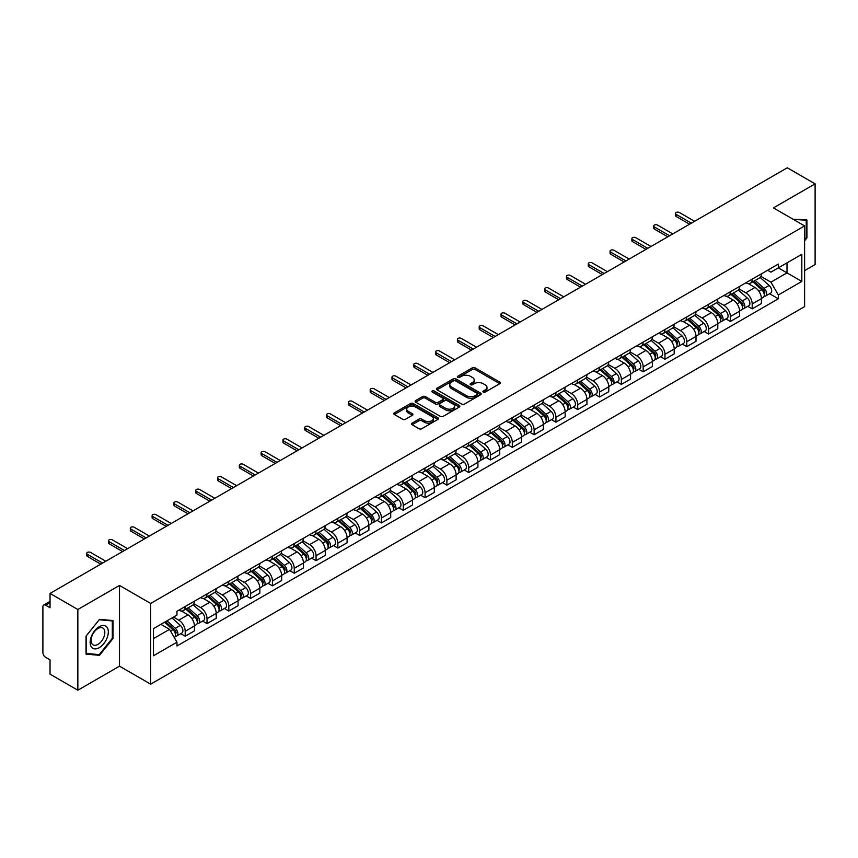 <?xml version="1.0" encoding="UTF-8"?>
<svg xmlns="http://www.w3.org/2000/svg" width="858" height="858" viewBox="0 0 858 858"><rect width="100%" height="100%" fill="white"/><g stroke="black" fill="none" stroke-linecap="round" stroke-linejoin="round"><path stroke-width="1.29" d="M483.279 392.095A1.362 0.783 0 0 0 485.199 392.095L499.774 383.687A1.941 1.115 0 0 0 500.343 382.893A1.941 1.115 0 0 0 499.774 382.1L475.075 367.835A1.941 1.115 0 0 0 472.34 367.835L457.754 376.254A1.362 0.783 0 0 0 457.357 376.812A1.362 0.783 0 0 0 457.754 377.37A1.362 0.783 0 0 0 459.674 377.37L461.561 376.276A6.21 3.582 0 0 1 470.345 376.276L472.404 377.466A6.21 3.582 0 0 1 474.227 379.997A6.21 3.582 0 0 1 472.404 382.529L470.516 383.623A1.362 0.783 0 0 0 470.12 384.18A1.362 0.783 0 0 0 470.516 384.727A1.362 0.783 0 0 0 472.436 384.727L474.324 383.644A6.21 3.582 0 0 1 483.108 383.644L485.167 384.834A6.21 3.582 0 0 1 486.979 387.366A6.21 3.582 0 0 1 485.167 389.897L483.279 390.991A1.362 0.783 0 0 0 482.882 391.548A1.362 0.783 0 0 0 483.279 392.095L483.279 390.991M412.097 423.133A1.941 1.115 0 0 0 411.529 423.927A1.941 1.115 0 0 0 412.097 424.721L419.026 428.721A1.941 1.115 0 0 0 421.771 428.721L437.966 419.369A1.941 1.115 0 0 0 438.535 418.575A1.941 1.115 0 0 0 437.966 417.782L413.266 403.528A1.941 1.115 0 0 0 410.521 403.528L394.326 412.87A1.941 1.115 0 0 0 393.758 413.663A1.941 1.115 0 0 0 394.326 414.457L402.702 419.294A1.941 1.115 0 0 0 405.448 419.294L412.376 415.293A1.941 1.115 0 0 0 412.945 414.5A1.941 1.115 0 0 0 412.376 413.706L408.226 411.314A5.191 2.992 0 0 1 406.703 409.191A5.191 2.992 0 0 1 409.909 406.424A5.191 2.992 0 0 1 415.562 407.067L431.821 416.462A5.191 2.992 0 0 1 433.344 418.575A5.191 2.992 0 0 1 430.137 421.342A5.191 2.992 0 0 1 424.485 420.699L421.771 419.133A1.941 1.115 0 0 0 419.026 419.133L412.097 423.133L412.097 424.721L419.026 420.752L419.026 419.133M150.676 603.453L119.509 585.446L77.853 609.502L50.032 593.436L787.279 167.793L815.1 183.848L773.444 207.904L804.611 225.901L150.676 603.453L150.676 684.158L804.611 306.606L804.611 225.901M461.701 404.086A1.941 1.115 0 0 0 464.446 404.086L480.641 394.734A1.941 1.115 0 0 0 481.209 393.94A1.941 1.115 0 0 0 480.641 393.146L455.941 378.893A1.941 1.115 0 0 0 453.196 378.893L437.001 388.234A1.941 1.115 0 0 0 436.432 389.028A1.941 1.115 0 0 0 437.001 389.822L461.701 404.086M432.807 392.396A1.362 0.783 0 0 1 434.191 392.589L459.277 407.067L443.103 416.398A1.941 1.115 0 0 1 440.369 416.398L415.669 402.145L415.669 400.557A1.941 1.115 0 0 0 415.1 401.351A1.941 1.115 0 0 0 415.669 402.145M415.669 400.557L422.597 396.557A1.941 1.115 0 0 1 425.343 396.557L435.36 402.338A1.941 1.115 0 0 0 438.106 402.338L442.696 399.689A1.941 1.115 0 0 0 443.264 398.895A1.941 1.115 0 0 0 442.696 398.101L432.271 392.085A1.362 0.783 0 0 1 431.874 391.527A1.362 0.783 0 0 1 432.711 390.798A1.362 0.783 0 0 1 434.191 390.969L459.298 405.469A1.941 1.115 0 0 1 459.867 406.263A1.941 1.115 0 0 1 459.298 407.057L459.298 405.469M77.853 609.502L77.853 690.207L50.032 674.152L50.032 659.866L45.699 657.357A3.958 2.284 -120 0 1 42.9 652.52L42.9 606.842A3.958 2.284 -120 0 1 43.715 605.029L50.032 601.383M804.611 270.613L815.1 264.564L815.1 183.848M77.853 690.207L119.509 666.162L150.676 684.158M50.032 593.436L50.032 607.721L45.699 605.222A3.958 2.284 -120 0 0 43.715 605.029M752.198 279.172A9.095 5.255 60 0 1 750.31 283.247L759.534 277.928A9.095 5.255 -120 0 0 761.421 273.841M739.103 288.964L745.763 292.803A9.095 5.255 60 0 1 752.198 303.946L761.421 298.616A9.095 5.255 -120 0 0 754.986 287.484L748.39 283.666M761.421 298.616L761.421 303.539L752.198 308.869L747.768 306.317M750.31 283.247A9.095 5.255 60 0 1 745.838 282.84M752.198 303.946L752.198 308.869M730.383 291.763A9.095 5.255 60 0 1 728.506 295.838L737.73 290.508A9.095 5.255 -120 0 0 739.617 286.433M725.965 318.908L730.383 321.46L739.617 316.13L739.617 311.207A9.095 5.255 -120 0 0 733.182 300.075L726.576 296.257M728.506 295.838A9.095 5.255 60 0 1 724.023 295.431M717.288 301.555L723.959 305.394A9.095 5.255 60 0 1 730.383 316.538L730.383 321.46M708.579 304.343A9.095 5.255 60 0 1 706.692 308.43L715.926 303.099A9.095 5.255 -120 0 0 717.803 299.024M704.161 331.499L708.579 334.052L717.803 328.721L717.803 323.798A9.095 5.255 -120 0 0 711.379 312.666L704.772 308.848M706.692 308.43A9.095 5.255 60 0 1 702.219 308.022M695.484 314.135L702.155 317.986A9.095 5.255 60 0 1 708.579 329.129L708.579 334.052M686.775 316.934A9.095 5.255 60 0 1 684.888 321.021L694.111 315.69A9.095 5.255 -120 0 0 695.999 311.615M682.346 344.079L686.775 346.643L695.999 341.312L695.999 336.39A9.095 5.255 -120 0 0 689.564 325.246L682.968 321.439M684.888 321.021A9.095 5.255 60 0 1 680.415 320.613M673.68 326.726L680.34 330.577A9.095 5.255 60 0 1 686.775 341.72L686.775 346.643M664.961 329.526A9.095 5.255 60 0 1 663.084 333.612L672.307 328.282A9.095 5.255 -120 0 0 674.195 324.206M660.542 356.671L664.961 359.234L674.195 353.904L674.195 348.981A9.095 5.255 -120 0 0 667.76 337.837L661.153 334.03M663.084 333.612A9.095 5.255 60 0 1 658.601 333.204M651.876 339.318L658.536 343.168A9.095 5.255 60 0 1 664.961 354.311L664.961 359.234M643.157 342.117A9.095 5.255 60 0 1 641.28 346.203L650.503 340.873A9.095 5.255 -120 0 0 652.38 336.797M638.738 369.262L643.157 371.814L652.38 366.495L652.38 361.572A9.095 5.255 -120 0 0 645.956 350.429L639.349 346.621M641.28 346.203A9.095 5.255 60 0 1 636.797 345.795M630.062 351.909L636.733 355.759A9.095 5.255 60 0 1 643.157 366.892L643.157 371.814M621.353 354.708A9.095 5.255 60 0 1 619.465 358.794L628.689 353.464A9.095 5.255 -120 0 0 630.576 349.378M616.923 381.853L621.353 384.405L630.576 379.086L630.576 374.163A9.095 5.255 -120 0 0 624.152 363.02L617.545 359.212M619.465 358.794A9.095 5.255 60 0 1 614.993 358.376M608.258 364.5L614.918 368.35A9.095 5.255 60 0 1 621.353 379.483L621.353 384.405M599.538 367.299A9.095 5.255 60 0 1 597.661 371.385L606.885 366.055A9.095 5.255 -120 0 0 608.772 361.969M595.12 394.444L599.549 396.997L608.772 391.677L608.772 386.754A9.095 5.255 -120 0 0 602.337 375.611L595.731 371.804M597.661 371.385A9.095 5.255 60 0 1 593.178 370.967M586.454 377.091L593.114 380.941A9.095 5.255 60 0 1 599.549 392.074L599.549 396.997M577.734 379.89A9.095 5.255 60 0 1 575.857 383.976L585.081 378.646A9.095 5.255 -120 0 0 586.958 374.56M573.316 407.035L577.734 409.588L586.958 404.268L586.958 399.345A9.095 5.255 -120 0 0 580.534 388.202L573.927 384.395M575.857 383.976A9.095 5.255 60 0 1 571.374 383.558M564.639 389.682L571.31 393.532A9.095 5.255 60 0 1 577.734 404.665L577.734 409.588M555.93 392.481A9.095 5.255 60 0 1 554.043 396.557L563.277 391.237A9.095 5.255 -120 0 0 565.154 387.151M551.501 419.626L555.93 422.179L565.154 416.849L565.154 411.926A9.095 5.255 -120 0 0 558.73 400.793L552.123 396.975M554.043 396.557A9.095 5.255 60 0 1 549.57 396.149M542.835 402.273L549.495 406.124A9.095 5.255 60 0 1 555.93 417.256L555.93 422.179M534.126 405.073A9.095 5.255 60 0 1 532.239 409.148L541.462 403.828A9.095 5.255 -120 0 0 543.35 399.742M529.697 432.218L534.126 434.77L543.35 429.44L543.35 424.517A9.095 5.255 -120 0 0 536.915 413.384L530.319 409.566M532.239 409.148A9.095 5.255 60 0 1 527.767 408.74M521.031 414.864L527.691 418.715A9.095 5.255 60 0 1 534.126 429.847L534.126 434.77M512.312 417.664A9.095 5.255 60 0 1 510.435 421.739L519.658 416.42A9.095 5.255 -120 0 0 521.535 412.333M507.893 444.809L512.312 447.361L521.546 442.031L521.546 437.108A9.095 5.255 -120 0 0 515.111 425.976L508.504 422.157M510.435 421.739A9.095 5.255 60 0 1 505.952 421.332M499.217 427.456L505.888 431.295A9.095 5.255 60 0 1 512.312 442.438L512.312 447.361M490.508 430.255A9.095 5.255 60 0 1 488.62 434.33L497.854 429.011A9.095 5.255 -120 0 0 499.731 424.924M486.089 457.4L490.508 459.952L499.731 454.622L499.731 449.699A9.095 5.255 -120 0 0 493.307 438.567L486.701 434.749M488.62 434.33A9.095 5.255 60 0 1 484.148 433.923M477.413 440.047L484.073 443.886A9.095 5.255 60 0 1 490.508 455.03L490.508 459.952M468.704 442.846A9.095 5.255 60 0 1 466.816 446.921L476.04 441.602A9.095 5.255 -120 0 0 477.927 437.516M464.275 469.991L468.704 472.544L477.927 467.213L477.927 462.29A9.095 5.255 -120 0 0 471.492 451.158L464.897 447.34M466.816 446.921A9.095 5.255 60 0 1 462.344 446.514M455.609 452.638L462.269 456.477A9.095 5.255 60 0 1 468.704 467.621L468.704 472.544M446.889 455.426A9.095 5.255 60 0 1 445.012 459.513L454.236 454.182A9.095 5.255 -120 0 0 456.124 450.107M442.471 482.582L446.889 485.135L456.124 479.804L456.124 474.882A9.095 5.255 -120 0 0 449.689 463.749L443.082 459.931M445.012 459.513A9.095 5.255 60 0 1 440.529 459.105M433.794 465.229L440.465 469.069A9.095 5.255 60 0 1 446.889 480.212L446.889 485.135M425.085 468.018A9.095 5.255 60 0 1 423.198 472.104L432.432 466.773A9.095 5.255 -120 0 0 434.309 462.698M420.667 495.173L425.085 497.726L434.309 492.395L434.309 487.473A9.095 5.255 -120 0 0 427.885 476.329L421.278 472.522M423.198 472.104A9.095 5.255 60 0 1 418.725 471.696M411.99 477.809L418.65 481.66A9.095 5.255 60 0 1 425.085 492.803L425.085 497.726M403.281 480.609A9.095 5.255 60 0 1 401.394 484.695L410.617 479.365A9.095 5.255 -120 0 0 412.505 475.289M398.852 507.754L403.281 510.317L412.505 504.987L412.505 500.064A9.095 5.255 -120 0 0 406.07 488.921L399.474 485.113M401.394 484.695A9.095 5.255 60 0 1 396.922 484.287M390.186 490.401L396.846 494.251A9.095 5.255 60 0 1 403.281 505.394L403.281 510.317M381.467 493.2A9.095 5.255 60 0 1 379.59 497.286L388.813 491.956A9.095 5.255 -120 0 0 390.701 487.88M377.048 520.345L381.467 522.908L390.701 517.578L390.701 512.655A9.095 5.255 -120 0 0 384.266 501.512L377.659 497.704M379.59 497.286A9.095 5.255 60 0 1 375.107 496.879M368.382 502.992L375.043 506.842A9.095 5.255 60 0 1 381.467 517.975L381.467 522.908M359.663 505.791A9.095 5.255 60 0 1 357.786 509.877L367.01 504.547A9.095 5.255 -120 0 0 368.886 500.471M355.244 532.936L359.663 535.489L368.886 530.169L368.886 525.246A9.095 5.255 -120 0 0 362.462 514.103L355.856 510.296M357.786 509.877A9.095 5.255 60 0 1 353.303 509.47M346.568 515.583L353.239 519.433A9.095 5.255 60 0 1 359.663 530.566L359.663 535.489M337.859 518.382A9.095 5.255 60 0 1 335.971 522.468L345.195 517.138A9.095 5.255 -120 0 0 347.082 513.052M333.43 545.527L337.859 548.08L347.082 542.76L347.082 537.837A9.095 5.255 -120 0 0 340.647 526.694L334.052 522.887M335.971 522.468A9.095 5.255 60 0 1 331.499 522.05M324.764 528.174L331.424 532.024A9.095 5.255 60 0 1 337.859 543.157L337.859 548.08M316.044 530.973A9.095 5.255 60 0 1 314.167 535.06L323.391 529.729A9.095 5.255 -120 0 0 325.279 525.643M311.626 558.118L316.055 560.671L325.279 555.351L325.279 550.428A9.095 5.255 -120 0 0 318.844 539.285L312.237 535.478M314.167 535.06A9.095 5.255 60 0 1 309.684 534.641M302.96 540.765L309.62 544.615A9.095 5.255 60 0 1 316.055 555.748L316.055 560.671M294.24 543.564A9.095 5.255 60 0 1 292.364 547.651L301.587 542.32A9.095 5.255 -120 0 0 303.464 538.234M289.822 570.709L294.24 573.262L303.464 567.942L303.464 563.009A9.095 5.255 -120 0 0 297.04 551.876L290.433 548.069M292.364 547.651A9.095 5.255 60 0 1 287.88 547.232M281.145 553.356L287.816 557.207A9.095 5.255 60 0 1 294.24 568.339L294.24 573.262M272.436 556.156A9.095 5.255 60 0 1 270.549 560.231L279.783 554.911A9.095 5.255 -120 0 0 281.66 550.825M268.007 583.301L272.436 585.853L281.66 580.523L281.66 575.6A9.095 5.255 -120 0 0 275.236 564.467L268.629 560.649M270.549 560.231A9.095 5.255 60 0 1 266.077 559.824M259.341 565.948L266.001 569.798A9.095 5.255 60 0 1 272.436 580.93L272.436 585.853M250.633 568.747A9.095 5.255 60 0 1 248.745 572.822L257.968 567.503A9.095 5.255 -120 0 0 259.856 563.416M246.203 595.892L250.633 598.444L259.856 593.114L259.856 588.191A9.095 5.255 -120 0 0 253.421 577.059L246.825 573.241M248.745 572.822A9.095 5.255 60 0 1 244.273 572.415M237.537 578.539L244.198 582.389A9.095 5.255 60 0 1 250.633 593.521L250.633 598.444M228.818 581.338A9.095 5.255 60 0 1 226.941 585.413L236.165 580.094A9.095 5.255 -120 0 0 238.041 576.008M224.399 608.483L228.818 611.035L238.052 605.705L238.052 600.782A9.095 5.255 -120 0 0 231.617 589.65L225.011 585.832M226.941 585.413A9.095 5.255 60 0 1 222.458 585.006M215.723 591.13L222.394 594.969A9.095 5.255 60 0 1 228.818 606.113L228.818 611.035M207.014 593.929A9.095 5.255 60 0 1 205.126 598.005L214.361 592.685A9.095 5.255 -120 0 0 216.237 588.599M202.585 621.074L207.014 623.627L216.237 618.296L216.237 613.373A9.095 5.255 -120 0 0 209.813 602.241L203.207 598.423M205.126 598.005A9.095 5.255 60 0 1 200.654 597.597M193.919 603.721L200.579 607.561A9.095 5.255 60 0 1 207.014 618.704L207.014 623.627M185.21 606.52A9.095 5.255 60 0 1 183.322 610.596L192.546 605.265A9.095 5.255 -120 0 0 194.434 601.19M180.781 633.665L185.21 636.218L194.434 630.887L194.434 625.965A9.095 5.255 -120 0 0 187.999 614.832L181.403 611.014M183.322 610.596A9.095 5.255 60 0 1 178.85 610.188M173.466 617.084L178.775 620.152A9.095 5.255 60 0 1 185.21 631.295L185.21 636.218M767.642 270.249L770.924 272.147L801.822 254.311L787 262.87L787 272.876L770.924 282.153L760.907 276.373M153.475 638.642L169.552 629.354L176.963 642.192L153.475 655.748L153.475 628.624L176.963 615.068L176.963 611.271L778.335 264.071L778.335 267.868L801.822 281.424L778.335 294.991L770.924 282.153M801.822 254.311L801.822 281.424M176.963 642.192L176.963 645.977L778.335 298.777L778.335 294.991M804.611 240.787L806.928 237.923L806.928 219.938L793.039 219.219L806.22 220.292L806.22 237.72L804.611 239.725M119.509 585.446L119.509 666.162M86.025 654.128L99.517 655.33L113.009 638.545L113.009 620.559L99.517 619.358L86.025 636.143L86.025 654.128M169.552 629.354L160.886 624.356M769.583 293.726L778.335 298.777M806.22 237.516L806.928 237.923M98.091 654.504L99.517 655.33M112.301 638.148L113.009 638.545M483.815 392.288L485.167 391.516A6.21 3.582 0 0 0 486.979 388.985L486.979 387.366M474.227 379.997L474.227 381.617A6.21 3.582 0 0 1 472.404 384.148L471.063 384.92M499.753 383.698L475.075 369.455A1.941 1.115 0 0 0 472.34 369.455L458.301 377.552M480.609 394.744L455.941 380.502A1.941 1.115 0 0 0 453.196 380.502L437.033 389.832M477.209 394.498A1.362 0.783 0 0 0 477.606 393.94A1.362 0.783 0 0 0 477.209 393.382L455.523 380.866A1.362 0.783 0 0 0 453.603 380.866L451.619 382.014A6.21 3.582 0 0 0 449.796 384.556A6.21 3.582 0 0 0 451.619 387.087L466.43 395.645A6.21 3.582 0 0 0 475.214 395.645L477.209 394.498L477.209 396.106A1.362 0.783 0 0 0 477.606 395.559L477.606 393.94M449.796 384.556L449.796 386.164A6.21 3.582 0 0 0 451.619 388.706L451.619 387.087M477.209 396.106L475.214 397.254A6.21 3.582 0 0 1 466.43 397.254L451.619 388.706M415.69 402.155L422.597 398.166L422.597 396.557M443.264 398.895L443.264 400.504A1.941 1.115 0 0 1 442.696 401.297L438.106 403.957A1.941 1.115 0 0 1 435.36 403.957L425.343 398.166A1.941 1.115 0 0 0 422.597 398.166M445.752 408.344A5.191 2.992 0 0 0 451.405 408.987A5.191 2.992 0 0 0 454.611 406.22A5.191 2.992 0 0 0 453.088 404.097L447.361 400.793A1.941 1.115 0 0 0 444.616 400.793L440.025 403.442A1.941 1.115 0 0 0 439.457 404.236A1.941 1.115 0 0 0 440.025 405.03L445.752 408.344L445.752 409.952A5.191 2.992 0 0 0 451.405 410.607A5.191 2.992 0 0 0 454.611 407.84L454.611 406.22M439.457 404.236L439.457 405.855A1.941 1.115 0 0 0 440.025 406.649L440.025 405.03M445.752 409.952L440.025 406.649M433.344 418.575L433.344 420.195A5.191 2.992 0 0 1 430.137 422.962A5.191 2.992 0 0 1 424.485 422.308L421.771 420.752A1.941 1.115 0 0 0 419.026 420.752M406.703 409.191L406.703 410.81A5.191 2.992 0 0 0 408.226 412.923L408.226 411.314M412.344 415.304L408.226 412.923M437.934 419.39L413.266 405.137A1.941 1.115 0 0 0 410.521 405.137L394.358 414.478M752.82 281.799L761.711 289.725A4.944 2.853 60 0 1 763.266 297.372L761.421 298.434M753.056 282.003L757.239 284.427M753.721 281.285L763.609 290.101A2.37 1.373 60 0 1 764.349 293.768A2.37 1.373 60 0 1 764.135 293.854M755.201 280.427L764.092 288.352A4.944 2.853 60 0 1 765.636 295.999A4.944 2.853 60 0 1 764.146 296.16M760.156 277.456L769.122 285.446A4.944 2.853 60 0 1 770.666 293.093L765.636 295.999M689.564 224.206L676.147 216.463A2.274 1.308 180 0 1 675.482 215.53L675.482 213.428A2.274 1.308 -0 0 0 676.147 214.361L691.387 223.155M694.605 221.3L679.364 212.505A2.274 1.308 -0 0 0 676.887 212.216A2.274 1.308 -0 0 0 675.482 213.428M731.016 294.391L739.907 302.316A4.944 2.853 60 0 1 741.451 309.963L739.607 311.025M731.252 294.594L735.435 297.018M731.917 293.876L741.805 302.692A2.37 1.373 60 0 1 742.545 306.36A2.37 1.373 60 0 1 742.331 306.445M733.397 293.018L742.277 300.944A4.944 2.853 60 0 1 743.832 308.59A4.944 2.853 60 0 1 742.342 308.751M738.352 290.047L747.318 298.037A4.944 2.853 60 0 1 748.862 305.684L743.832 308.59M709.212 306.982L718.092 314.907A4.944 2.853 60 0 1 719.648 322.554L717.803 323.616M709.448 307.185L713.631 309.599M710.102 306.456L719.991 315.283A2.37 1.373 60 0 1 720.741 318.951A2.37 1.373 60 0 1 720.527 319.037M711.582 305.609L720.473 313.535A4.944 2.853 60 0 1 722.028 321.182A4.944 2.853 60 0 1 720.527 321.332M716.537 302.627L725.503 310.628A4.944 2.853 60 0 1 727.058 318.275L722.028 321.182M687.408 319.573L696.288 327.499A4.944 2.853 60 0 1 697.844 335.146L695.999 336.207M687.633 319.777L691.827 322.19M688.298 319.047L698.187 327.874A2.37 1.373 60 0 1 698.938 331.542A2.37 1.373 60 0 1 698.712 331.628M689.778 318.2L698.669 326.126A4.944 2.853 60 0 1 700.214 333.773A4.944 2.853 60 0 1 698.723 333.923M694.733 315.218L703.699 323.219A4.944 2.853 60 0 1 705.255 330.866L700.214 333.773M805.362 219.798L806.22 220.292M107.1 627.391A12.849 7.422 120 0 0 94.691 630.716A12.849 7.422 120 0 0 91.366 646.975A12.849 7.422 120 0 0 103.775 643.65A12.849 7.422 120 0 0 107.1 627.391M103.915 629.032A9.728 5.62 120 0 0 102.821 628.024A9.728 5.62 120 0 0 93.769 632.56A9.728 5.62 120 0 0 91.999 643.865A9.728 5.62 120 0 0 93.093 644.873A9.728 5.62 120 0 0 102.145 640.336A9.728 5.62 120 0 0 103.915 629.032M99.238 654.611L86.165 653.442L86.165 636.014L99.238 619.755L112.301 620.924L112.301 638.352L99.238 654.611M111.443 620.42L112.301 620.924M667.76 236.797L654.343 229.043A2.274 1.308 180 0 1 653.678 228.121L653.678 226.019A2.274 1.308 -0 0 0 654.343 226.952L669.583 235.746M672.79 233.891L657.56 225.096A2.274 1.308 -0 0 0 655.083 224.807A2.274 1.308 -0 0 0 653.678 226.019M645.956 249.388L632.539 241.634A2.274 1.308 180 0 1 631.863 240.712L631.863 238.61A2.274 1.308 -0 0 0 632.539 239.543L647.769 248.337M650.986 246.482L635.746 237.687A2.274 1.308 -0 0 0 633.268 237.398A2.274 1.308 -0 0 0 631.863 238.61M624.141 261.98L610.724 254.225A2.274 1.308 180 0 1 610.059 253.303L610.059 251.201A2.274 1.308 -0 0 0 610.724 252.134L625.965 260.929M629.182 259.073L613.942 250.279A2.274 1.308 -0 0 0 611.464 249.989A2.274 1.308 -0 0 0 610.059 251.201M665.594 332.164L674.485 340.09A4.944 2.853 60 0 1 676.029 347.726L674.195 348.798M665.829 332.368L670.012 334.781M666.494 331.638L676.383 340.465A2.37 1.373 60 0 1 677.123 344.133A2.37 1.373 60 0 1 676.908 344.219M667.974 330.791L676.855 338.717A4.944 2.853 60 0 1 678.41 346.364A4.944 2.853 60 0 1 676.919 346.514M672.929 327.81L681.895 335.81A4.944 2.853 60 0 1 683.44 343.457L678.41 346.364M643.79 344.744L652.67 352.681A4.944 2.853 60 0 1 654.225 360.317L652.38 361.39M644.026 344.959L648.208 347.372M644.69 344.23L654.568 353.056A2.37 1.373 60 0 1 655.319 356.724A2.37 1.373 60 0 1 655.104 356.81M646.171 343.382L655.051 351.308A4.944 2.853 60 0 1 656.606 358.944A4.944 2.853 60 0 1 655.115 359.105M651.115 340.401L660.081 348.402A4.944 2.853 60 0 1 661.636 356.049L656.606 358.944M602.337 274.571L588.92 266.817A2.274 1.308 180 0 1 588.256 265.894L588.256 263.792A2.274 1.308 -0 0 0 588.92 264.725L604.161 273.52M607.367 271.664L592.138 262.859A2.274 1.308 -0 0 0 589.66 262.58A2.274 1.308 -0 0 0 588.256 263.792M580.534 287.162L567.117 279.408A2.274 1.308 180 0 1 566.452 278.485L566.452 276.383A2.274 1.308 -0 0 0 567.117 277.306L582.346 286.111M585.564 284.255L570.323 275.45A2.274 1.308 -0 0 0 567.846 275.171A2.274 1.308 -0 0 0 566.452 276.383M621.986 357.336L630.866 365.272A4.944 2.853 60 0 1 632.421 372.908L630.576 373.981M622.222 357.55L626.404 359.963M622.876 356.821L632.764 365.647A2.37 1.373 60 0 1 633.515 369.315A2.37 1.373 60 0 1 633.29 369.401M624.356 355.963L633.247 363.899A4.944 2.853 60 0 1 634.791 371.535A4.944 2.853 60 0 1 633.301 371.696M629.311 352.992L638.277 360.993A4.944 2.853 60 0 1 639.832 368.629L634.791 371.535M600.171 369.927L609.062 377.863A4.944 2.853 60 0 1 610.617 385.499L608.772 386.561M600.407 370.141L604.59 372.554M601.072 369.412L610.96 378.239A2.37 1.373 60 0 1 611.7 381.907A2.37 1.373 60 0 1 611.486 381.992M602.552 368.554L611.432 376.49A4.944 2.853 60 0 1 612.987 384.127A4.944 2.853 60 0 1 611.497 384.287M607.507 365.583L616.473 373.584A4.944 2.853 60 0 1 618.017 381.22L612.987 384.127M578.367 382.518L587.258 390.454A4.944 2.853 60 0 1 588.803 398.091L586.958 399.152M578.603 382.732L582.786 385.145M579.268 382.003L589.156 390.83A2.37 1.373 60 0 1 589.896 394.498A2.37 1.373 60 0 1 589.682 394.583M580.748 381.145L589.628 389.082A4.944 2.853 60 0 1 591.183 396.718A4.944 2.853 60 0 1 589.693 396.879M585.703 378.174L594.658 386.175A4.944 2.853 60 0 1 596.213 393.811L591.183 396.718M556.563 395.109L565.443 403.035A4.944 2.853 60 0 1 566.999 410.682L565.154 411.743M556.799 395.324L560.982 397.737M557.453 394.594L567.342 403.421A2.37 1.373 60 0 1 568.093 407.089A2.37 1.373 60 0 1 567.878 407.175M558.933 393.736L567.824 401.673A4.944 2.853 60 0 1 569.369 409.309A4.944 2.853 60 0 1 567.878 409.47M563.888 390.765L572.854 398.766A4.944 2.853 60 0 1 574.41 406.402L569.369 409.309M534.749 407.7L543.64 415.626A4.944 2.853 60 0 1 545.195 423.273L543.35 424.335M534.984 407.915L539.167 410.328M535.649 407.185L545.538 416.001A2.37 1.373 60 0 1 546.278 419.68A2.37 1.373 60 0 1 546.063 419.766M537.129 406.327L546.02 414.253A4.944 2.853 60 0 1 547.565 421.9A4.944 2.853 60 0 1 546.074 422.061M542.084 403.357L551.05 411.357A4.944 2.853 60 0 1 552.595 418.994L547.565 421.9M512.945 420.291L521.836 428.217A4.944 2.853 60 0 1 523.38 435.864L521.535 436.926M513.181 420.506L517.363 422.919M513.845 419.776L523.734 428.592A2.37 1.373 60 0 1 524.474 432.26A2.37 1.373 60 0 1 524.259 432.346M515.326 418.919L524.206 426.844A4.944 2.853 60 0 1 525.761 434.491A4.944 2.853 60 0 1 524.27 434.652M520.28 415.948L529.236 423.938A4.944 2.853 60 0 1 530.791 431.585L525.761 434.491M491.141 432.882L500.021 440.808A4.944 2.853 60 0 1 501.576 448.455L499.731 449.517M491.377 433.097L495.559 435.51M492.031 432.368L501.919 441.184A2.37 1.373 60 0 1 502.67 444.852A2.37 1.373 60 0 1 502.456 444.937M493.511 431.51L502.402 439.435A4.944 2.853 60 0 1 503.957 447.082A4.944 2.853 60 0 1 502.456 447.243M498.466 428.539L507.432 436.529A4.944 2.853 60 0 1 508.987 444.176L503.957 447.082M469.326 445.474L478.217 453.399A4.944 2.853 60 0 1 479.772 461.046L477.927 462.108M469.562 445.677L473.745 448.101M470.227 444.959L480.115 453.775A2.37 1.373 60 0 1 480.855 457.443A2.37 1.373 60 0 1 480.641 457.529M471.707 444.101L480.598 452.027A4.944 2.853 60 0 1 482.142 459.674A4.944 2.853 60 0 1 480.652 459.834M476.662 441.13L485.628 449.12A4.944 2.853 60 0 1 487.172 456.767L482.142 459.674M558.73 299.742L545.302 291.999A2.274 1.308 180 0 1 544.637 291.076L544.637 288.974A2.274 1.308 -0 0 0 545.302 289.897L560.542 298.702M563.76 296.847L548.519 288.041A2.274 1.308 -0 0 0 546.042 287.762A2.274 1.308 -0 0 0 544.637 288.974M536.915 312.333L523.498 304.59A2.274 1.308 180 0 1 522.833 303.657L522.833 301.566A2.274 1.308 -0 0 0 523.498 302.488L538.738 311.293M541.945 309.427L526.715 300.632A2.274 1.308 -0 0 0 524.238 300.354A2.274 1.308 -0 0 0 522.833 301.566M515.111 324.925L501.694 317.181A2.274 1.308 180 0 1 501.029 316.248L501.029 314.157A2.274 1.308 -0 0 0 501.694 315.079L516.924 323.874M520.141 322.018L504.901 313.224A2.274 1.308 -0 0 0 502.423 312.945A2.274 1.308 -0 0 0 501.029 314.157M493.307 337.516L479.879 329.772A2.274 1.308 180 0 1 479.214 328.839L479.214 326.748A2.274 1.308 -0 0 0 479.879 327.67L495.12 336.465M498.337 334.609L483.097 325.815A2.274 1.308 -0 0 0 480.619 325.536A2.274 1.308 -0 0 0 479.214 326.748M471.492 350.107L458.075 342.363A2.274 1.308 180 0 1 457.411 341.43L457.411 339.339A2.274 1.308 -0 0 0 458.075 340.261L473.316 349.056M476.533 347.2L461.293 338.406A2.274 1.308 -0 0 0 458.816 338.116A2.274 1.308 -0 0 0 457.411 339.339M449.689 362.698L436.272 354.955A2.274 1.308 180 0 1 435.607 354.022L435.607 351.919A2.274 1.308 -0 0 0 436.272 352.853L451.501 361.647M454.719 359.792L439.489 350.997A2.274 1.308 -0 0 0 437.012 350.707A2.274 1.308 -0 0 0 435.607 351.919M427.885 375.289L414.457 367.546A2.274 1.308 180 0 1 413.792 366.613L413.792 364.511A2.274 1.308 -0 0 0 414.457 365.444L429.697 374.238M432.915 372.383L417.674 363.588A2.274 1.308 -0 0 0 415.197 363.299A2.274 1.308 -0 0 0 413.792 364.511M406.07 387.88L392.653 380.137A2.274 1.308 180 0 1 391.988 379.204L391.988 377.102A2.274 1.308 -0 0 0 392.653 378.035L407.893 386.829M411.111 384.974L395.87 376.179A2.274 1.308 -0 0 0 393.393 375.89A2.274 1.308 -0 0 0 391.988 377.102M447.522 458.065L456.413 465.991A4.944 2.853 60 0 1 457.957 473.637L456.113 474.699M447.758 458.269L451.941 460.692M448.423 457.55L458.311 466.366A2.37 1.373 60 0 1 459.051 470.034A2.37 1.373 60 0 1 458.837 470.12M449.903 456.692L458.783 464.618A4.944 2.853 60 0 1 460.338 472.265A4.944 2.853 60 0 1 458.848 472.426M454.858 453.71L463.824 461.711A4.944 2.853 60 0 1 465.368 469.358L460.338 472.265M425.718 470.656L434.598 478.582A4.944 2.853 60 0 1 436.154 486.229L434.309 487.29M425.954 470.86L430.137 473.273M426.608 470.13L436.497 478.957A2.37 1.373 60 0 1 437.248 482.625A2.37 1.373 60 0 1 437.033 482.711M428.088 469.283L436.979 477.209A4.944 2.853 60 0 1 438.535 484.856A4.944 2.853 60 0 1 437.033 485.006M433.043 466.302L442.009 474.302A4.944 2.853 60 0 1 443.565 481.949L438.535 484.856M403.914 483.247L412.795 491.173A4.944 2.853 60 0 1 414.35 498.82L412.505 499.882M404.139 483.451L408.322 485.864M404.804 482.722L414.693 491.548A2.37 1.373 60 0 1 415.444 495.216A2.37 1.373 60 0 1 415.218 495.302M406.284 481.874L415.175 489.8A4.944 2.853 60 0 1 416.72 497.447A4.944 2.853 60 0 1 415.229 497.597M411.239 478.893L420.206 486.894A4.944 2.853 60 0 1 421.761 494.54L416.72 497.447M382.1 495.838L390.991 503.764A4.944 2.853 60 0 1 392.535 511.4L390.69 512.473M382.336 496.042L386.518 498.455M383 495.313L392.889 504.139A2.37 1.373 60 0 1 393.629 507.807A2.37 1.373 60 0 1 393.414 507.893M384.481 494.465L393.361 502.391A4.944 2.853 60 0 1 394.916 510.038A4.944 2.853 60 0 1 393.425 510.188M389.435 491.484L398.402 499.485A4.944 2.853 60 0 1 399.946 507.132L394.916 510.038M360.296 508.419L369.176 516.355A4.944 2.853 60 0 1 370.731 523.991L368.886 525.064M360.532 508.633L364.714 511.046M361.197 507.904L371.074 516.731A2.37 1.373 60 0 1 371.825 520.398A2.37 1.373 60 0 1 371.611 520.484M362.666 507.057L371.557 514.982A4.944 2.853 60 0 1 373.112 522.619A4.944 2.853 60 0 1 371.621 522.779M367.621 504.075L376.587 512.076A4.944 2.853 60 0 1 378.142 519.723L373.112 522.619M338.492 521.01L347.372 528.946A4.944 2.853 60 0 1 348.927 536.582L347.082 537.655M338.728 521.224L342.91 523.637M339.382 520.495L349.27 529.322A2.37 1.373 60 0 1 350.021 532.99A2.37 1.373 60 0 1 349.796 533.075M340.862 519.637L349.753 527.573A4.944 2.853 60 0 1 351.297 535.21A4.944 2.853 60 0 1 349.807 535.371M345.817 516.666L354.783 524.667A4.944 2.853 60 0 1 356.338 532.303L351.297 535.21M384.266 400.471L370.849 392.717A2.274 1.308 180 0 1 370.184 391.795L370.184 389.693A2.274 1.308 -0 0 0 370.849 390.626L386.089 399.42M389.296 397.565L374.067 388.771A2.274 1.308 -0 0 0 371.589 388.481A2.274 1.308 -0 0 0 370.184 389.693M362.462 413.063L349.045 405.308A2.274 1.308 180 0 1 348.369 404.386L348.369 402.284A2.274 1.308 -0 0 0 349.045 403.217L364.275 412.012M367.492 410.156L352.252 401.362A2.274 1.308 -0 0 0 349.774 401.072A2.274 1.308 -0 0 0 348.369 402.284M340.647 425.654L327.23 417.9A2.274 1.308 180 0 1 326.566 416.977L326.566 414.875A2.274 1.308 -0 0 0 327.23 415.808L342.471 424.603M345.688 422.747L330.448 413.953A2.274 1.308 -0 0 0 327.971 413.663A2.274 1.308 -0 0 0 326.566 414.875M318.844 438.245L305.427 430.491A2.274 1.308 180 0 1 304.762 429.568L304.762 427.466A2.274 1.308 -0 0 0 305.427 428.399L320.667 437.194M323.874 435.338L308.644 426.533A2.274 1.308 -0 0 0 306.167 426.254A2.274 1.308 -0 0 0 304.762 427.466M297.04 450.836L283.623 443.082A2.274 1.308 180 0 1 282.958 442.16L282.958 440.057A2.274 1.308 -0 0 0 283.623 440.98L298.852 449.785M302.07 447.93L286.829 439.124A2.274 1.308 -0 0 0 284.352 438.846A2.274 1.308 -0 0 0 282.958 440.057M275.236 463.417L261.808 455.673A2.274 1.308 180 0 1 261.143 454.74L261.143 452.649A2.274 1.308 -0 0 0 261.808 453.571L277.048 462.376M280.266 460.521L265.025 451.716A2.274 1.308 -0 0 0 262.548 451.437A2.274 1.308 -0 0 0 261.143 452.649M316.677 533.601L325.568 541.537A4.944 2.853 60 0 1 327.123 549.174L325.279 550.235M316.913 533.815L321.096 536.229M317.578 533.086L327.466 541.913A2.37 1.373 60 0 1 328.206 545.581A2.37 1.373 60 0 1 327.992 545.667M319.058 532.228L327.938 540.165A4.944 2.853 60 0 1 329.493 547.801A4.944 2.853 60 0 1 328.003 547.962M324.013 529.257L332.979 537.258A4.944 2.853 60 0 1 334.523 544.894L329.493 547.801M253.421 476.008L240.004 468.264A2.274 1.308 180 0 1 239.339 467.331L239.339 465.24A2.274 1.308 -0 0 0 240.004 466.162L255.244 474.967M258.451 473.101L243.222 464.307A2.274 1.308 -0 0 0 240.744 464.028A2.274 1.308 -0 0 0 239.339 465.24M294.873 546.192L303.764 554.129A4.944 2.853 60 0 1 305.309 561.765L303.464 562.827M295.109 546.407L299.292 548.82M295.774 545.677L305.663 554.504A2.37 1.373 60 0 1 306.403 558.172A2.37 1.373 60 0 1 306.188 558.258M297.254 544.819L306.134 552.756A4.944 2.853 60 0 1 307.69 560.392A4.944 2.853 60 0 1 306.199 560.553M302.209 541.848L311.164 549.849A4.944 2.853 60 0 1 312.72 557.486L307.69 560.392M231.617 488.599L218.2 480.855A2.274 1.308 180 0 1 217.535 479.922L217.535 477.831A2.274 1.308 -0 0 0 218.2 478.753L233.43 487.548M236.647 485.692L221.407 476.898A2.274 1.308 -0 0 0 218.929 476.619A2.274 1.308 -0 0 0 217.535 477.831M273.069 558.783L281.95 566.709A4.944 2.853 60 0 1 283.505 574.356L281.66 575.418M273.305 558.998L277.488 561.411M273.959 558.268L283.848 567.095A2.37 1.373 60 0 1 284.599 570.763A2.37 1.373 60 0 1 284.373 570.849M275.439 557.41L284.33 565.347A4.944 2.853 60 0 1 285.875 572.983A4.944 2.853 60 0 1 284.384 573.144M280.394 554.44L289.361 562.44A4.944 2.853 60 0 1 290.916 570.077L285.875 572.983M209.813 501.19L196.385 493.447A2.274 1.308 180 0 1 195.721 492.513L195.721 490.422A2.274 1.308 -0 0 0 196.385 491.344L211.626 500.139M214.843 498.284L199.603 489.489A2.274 1.308 -0 0 0 197.126 489.21A2.274 1.308 -0 0 0 195.721 490.422M251.255 571.374L260.146 579.3A4.944 2.853 60 0 1 261.701 586.947L259.856 588.009M251.491 571.589L255.673 574.002M252.155 570.86L262.044 579.676A2.37 1.373 60 0 1 262.784 583.343A2.37 1.373 60 0 1 262.569 583.44M253.636 570.002L262.516 577.927A4.944 2.853 60 0 1 264.071 585.574A4.944 2.853 60 0 1 262.58 585.735M258.59 567.031L267.557 575.032A4.944 2.853 60 0 1 269.101 582.668L264.071 585.574M187.999 513.781L174.582 506.038A2.274 1.308 180 0 1 173.917 505.105L173.917 503.013A2.274 1.308 -0 0 0 174.582 503.936L189.822 512.73M193.039 510.875L177.799 502.08A2.274 1.308 -0 0 0 175.322 501.791A2.274 1.308 -0 0 0 173.917 503.013M229.451 583.966L238.342 591.891A4.944 2.853 60 0 1 239.886 599.538L238.041 600.6M229.687 584.18L233.869 586.593M230.352 583.451L240.24 592.267A2.37 1.373 60 0 1 240.98 595.935A2.37 1.373 60 0 1 240.766 596.02M231.832 582.593L240.712 590.519A4.944 2.853 60 0 1 242.267 598.165A4.944 2.853 60 0 1 240.776 598.326M236.787 579.622L245.742 587.612A4.944 2.853 60 0 1 247.297 595.259L242.267 598.165M166.195 526.372L152.778 518.629A2.274 1.308 180 0 1 152.113 517.696L152.113 515.594A2.274 1.308 -0 0 0 152.778 516.527L168.007 525.321M171.225 523.466L155.995 514.671A2.274 1.308 -0 0 0 153.518 514.382A2.274 1.308 -0 0 0 152.113 515.594M207.647 596.557L216.527 604.482A4.944 2.853 60 0 1 218.082 612.129L216.237 613.191M207.883 596.76L212.065 599.184M208.537 596.042L218.425 604.858A2.37 1.373 60 0 1 219.176 608.526A2.37 1.373 60 0 1 218.962 608.612M210.017 595.184L218.908 603.11A4.944 2.853 60 0 1 220.463 610.757A4.944 2.853 60 0 1 218.962 610.917M214.972 592.213L223.938 600.203A4.944 2.853 60 0 1 225.493 607.85L220.463 610.757M144.391 538.963L130.963 531.22A2.274 1.308 180 0 1 130.298 530.287L130.298 528.185A2.274 1.308 -0 0 0 130.963 529.118L146.203 537.912M149.421 536.057L134.18 527.262A2.274 1.308 -0 0 0 131.703 526.973A2.274 1.308 -0 0 0 130.298 528.185M185.832 609.148L194.723 617.074A4.944 2.853 60 0 1 196.278 624.721L194.434 625.782M186.068 609.352L190.251 611.775M186.733 608.633L196.621 617.449A2.37 1.373 60 0 1 197.361 621.117A2.37 1.373 60 0 1 197.147 621.203M188.213 607.775L197.104 615.701A4.944 2.853 60 0 1 198.648 623.348A4.944 2.853 60 0 1 197.158 623.509M193.168 604.804L202.134 612.794A4.944 2.853 60 0 1 203.678 620.441L198.648 623.348M122.576 551.555L109.159 543.8A2.274 1.308 180 0 1 108.494 542.878L108.494 540.776A2.274 1.308 -0 0 0 109.159 541.709L124.399 550.504M127.617 548.648L112.377 539.854A2.274 1.308 -0 0 0 109.899 539.564A2.274 1.308 -0 0 0 108.494 540.776M164.575 622.222L172.919 629.665A4.944 2.853 60 0 1 174.464 637.312L174.228 637.451M164.661 622.168L168.447 624.356M165.465 621.707L174.817 630.04A2.37 1.373 60 0 1 175.558 633.708A2.37 1.373 60 0 1 175.343 633.794M166.945 620.849L175.289 628.292A4.944 2.853 60 0 1 176.845 635.939A4.944 2.853 60 0 1 175.354 636.1M171.986 617.942L180.319 625.385A4.944 2.853 60 0 1 181.875 633.032L176.845 635.939M100.772 564.146L87.355 556.392A2.274 1.308 180 0 1 86.69 555.469L86.69 553.367A2.274 1.308 -0 0 0 87.355 554.3L102.595 563.095M105.802 561.239L90.573 552.445A2.274 1.308 -0 0 0 88.095 552.155A2.274 1.308 -0 0 0 86.69 553.367M207.014 618.704L216.237 613.373M228.818 606.113L238.052 600.782M250.633 593.521L259.856 588.191M272.436 580.93L281.66 575.6M294.24 568.339L303.464 563.009M316.055 555.748L325.279 550.428M337.859 543.157L347.082 537.837M359.663 530.566L368.886 525.246M381.467 517.975L390.701 512.655M403.281 505.394L412.505 500.064M425.085 492.803L434.309 487.473M446.889 480.212L456.124 474.882M468.704 467.621L477.927 462.29M490.508 455.03L499.731 449.699M512.312 442.438L521.546 437.108M534.126 429.847L543.35 424.517M555.93 417.256L565.154 411.926M577.734 404.665L586.958 399.345M599.549 392.074L608.772 386.754M621.353 379.483L630.576 374.163M643.157 366.892L652.38 361.572M664.961 354.311L674.195 348.981M686.775 341.72L695.999 336.39M708.579 329.129L717.803 323.798M730.383 316.538L739.617 311.207M185.21 631.295L194.434 625.965M178.775 620.152L187.999 614.832M200.579 607.561L209.813 602.241M222.394 594.969L231.617 589.65M244.198 582.389L253.421 577.059M266.001 569.798L275.236 564.467M287.816 557.207L297.04 551.876M309.62 544.615L318.844 539.285M331.424 532.024L340.647 526.694M353.239 519.433L362.462 514.103M375.043 506.842L384.266 501.512M396.846 494.251L406.07 488.921M418.65 481.66L427.885 476.329M440.465 469.069L449.689 463.749M462.269 456.477L471.492 451.158M484.073 443.886L493.307 438.567M505.888 431.295L515.111 425.976M527.691 418.715L536.915 413.384M549.495 406.124L558.73 400.793M571.31 393.532L580.534 388.202M593.114 380.941L602.337 375.611M614.918 368.35L624.152 363.02M636.733 355.759L645.956 350.429M658.536 343.168L667.76 337.837M680.34 330.577L689.564 325.246M702.155 317.986L711.379 312.666M723.959 305.394L733.182 300.075M745.763 292.803L754.986 287.484M50.032 602.724L45.699 605.222M485.167 391.516L485.167 389.897M470.516 384.727L470.516 383.623M472.404 384.148L472.404 382.529M457.754 377.37L457.754 376.254M472.34 369.455L472.34 367.835M475.075 369.455L475.075 367.835M499.774 383.687L499.774 382.1M437.001 389.822L437.001 388.234M453.196 380.502L453.196 378.893M455.941 380.502L455.941 378.893M480.641 394.734L480.641 393.146M466.43 397.254L466.43 395.645M475.214 397.254L475.214 395.645M425.343 398.166L425.343 396.557M435.36 403.957L435.36 402.338M438.106 403.957L438.106 402.338M442.696 401.297L442.696 399.689M434.191 392.589L434.191 390.969M421.771 420.752L421.771 419.133M424.485 422.308L424.485 420.699M412.376 415.293L412.376 413.706M394.326 414.457L394.326 412.87M410.521 405.137L410.521 403.528M413.266 405.137L413.266 403.528M437.966 419.369L437.966 417.782M761.711 289.725L758.944 291.323M764.843 292.685L763.952 293.2M769.122 285.446L764.092 288.352M676.147 214.361L676.147 216.463M739.907 302.316L737.129 303.914M743.039 305.276L742.149 305.791M747.318 298.037L742.277 300.944M718.092 314.907L715.325 316.505M721.235 317.868L720.345 318.382M725.503 310.628L720.473 313.535M696.288 327.499L693.521 329.097M699.42 330.459L698.53 330.974M703.699 323.219L698.669 326.126M654.343 226.952L654.343 229.043M632.539 239.543L632.539 241.634M610.724 252.134L610.724 254.225M674.485 340.09L671.707 341.688M677.616 343.05L676.726 343.565M681.895 335.81L676.855 338.717M652.67 352.681L649.903 354.279M655.812 355.641L654.922 356.156M660.081 348.402L655.051 351.308M588.92 264.725L588.92 266.817M567.117 277.306L567.117 279.408M630.866 365.272L628.099 366.87M633.998 368.232L633.107 368.747M638.277 360.993L633.247 363.899M609.062 377.863L606.295 379.461M612.194 380.823L611.304 381.327M616.473 373.584L611.432 376.49M587.258 390.454L584.48 392.052M590.39 393.404L589.5 393.919M594.658 386.175L589.628 389.082M565.443 403.035L562.676 404.644M568.575 405.995L567.685 406.51M572.854 398.766L567.824 401.673M543.64 415.626L540.872 417.235M546.771 418.586L545.881 419.101M551.05 411.357L546.02 414.253M521.836 428.217L519.058 429.815M524.967 431.177L524.077 431.692M529.236 423.938L524.206 426.844M500.021 440.808L497.254 442.406M503.163 443.768L502.273 444.283M507.432 436.529L502.402 439.435M478.217 453.399L475.45 454.997M481.349 456.359L480.459 456.874M485.628 449.12L480.598 452.027M545.302 289.897L545.302 291.999M523.498 302.488L523.498 304.59M501.694 315.079L501.694 317.181M479.879 327.67L479.879 329.772M458.075 340.261L458.075 342.363M436.272 352.853L436.272 354.955M414.457 365.444L414.457 367.546M392.653 378.035L392.653 380.137M456.413 465.991L453.635 467.589M459.545 468.951L458.655 469.465M463.824 461.711L458.783 464.618M434.598 478.582L431.831 480.18M437.741 481.542L436.851 482.057M442.009 474.302L436.979 477.209M412.795 491.173L410.027 492.771M415.926 494.133L415.036 494.648M420.206 486.894L415.175 489.8M390.991 503.764L388.213 505.362M394.122 506.724L393.232 507.239M398.402 499.485L393.361 502.391M369.176 516.355L366.409 517.953M372.318 519.315L371.428 519.83M376.587 512.076L371.557 514.982M347.372 528.946L344.605 530.544M350.504 531.906L349.614 532.421M354.783 524.667L349.753 527.573M370.849 390.626L370.849 392.717M349.045 403.217L349.045 405.308M327.23 415.808L327.23 417.9M305.427 428.399L305.427 430.491M283.623 440.98L283.623 443.082M261.808 453.571L261.808 455.673M325.568 541.537L322.79 543.135M328.7 544.487L327.81 545.002M332.979 537.258L327.938 540.165M240.004 466.162L240.004 468.264M303.764 554.129L300.986 555.727M306.896 557.078L306.006 557.593M311.164 549.849L306.134 552.756M218.2 478.753L218.2 480.855M281.95 566.709L279.182 568.318M285.081 569.669L284.191 570.184M289.361 562.44L284.33 565.347M196.385 491.344L196.385 493.447M260.146 579.3L257.379 580.909M263.277 582.26L262.387 582.775M267.557 575.032L262.516 577.927M174.582 503.936L174.582 506.038M238.342 591.891L235.564 593.489M241.473 594.851L240.583 595.366M245.742 587.612L240.712 590.519M152.778 516.527L152.778 518.629M216.527 604.482L213.76 606.08M219.669 607.443L218.769 607.957M223.938 600.203L218.908 603.11M130.963 529.118L130.963 531.22M194.723 617.074L191.956 618.672M197.855 620.034L196.965 620.548M202.134 612.794L197.104 615.701M109.159 541.709L109.159 543.8M172.919 629.665L170.528 631.048M176.051 632.625L175.161 633.14M180.319 625.385L175.289 628.292M87.355 554.3L87.355 556.392"/></g></svg>
